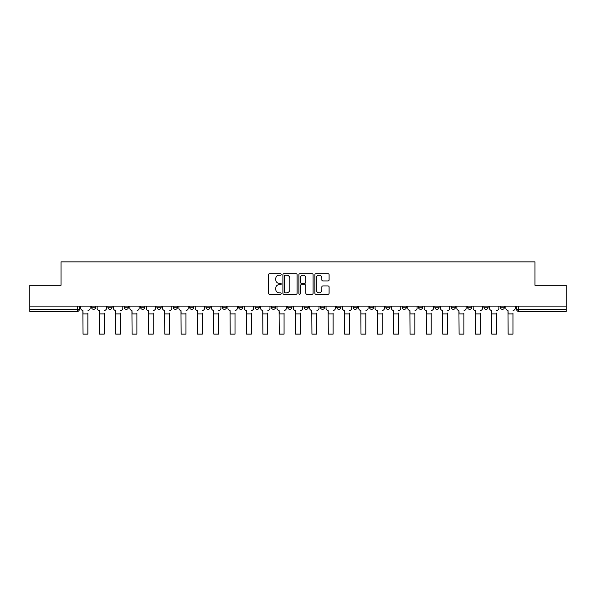 <?xml version="1.0" encoding="UTF-8"?>
<svg xmlns="http://www.w3.org/2000/svg" width="596" height="596" viewBox="0 0 596 596"><rect width="100%" height="100%" fill="white"/><g stroke="black" fill="none" stroke-linecap="round" stroke-linejoin="round"><path stroke-width="0.89" d="M281.23 274.413A0.723 0.723 0 0 0 280.515 273.698L269.578 273.698A1.028 1.028 0 0 0 268.55 274.726L268.55 293.239A1.028 1.028 0 0 0 269.578 294.268L280.515 294.268A0.723 0.723 0 0 0 281.23 293.552A0.723 0.723 0 0 0 280.515 292.83L279.099 292.83A3.293 3.293 0 0 1 275.806 289.537L275.806 287.995A3.293 3.293 0 0 1 279.099 284.702L280.515 284.702A0.723 0.723 0 0 0 281.23 283.979A0.723 0.723 0 0 0 280.515 283.264L279.099 283.264A3.293 3.293 0 0 1 275.806 279.971L275.806 278.429A3.293 3.293 0 0 1 279.099 275.136L280.515 275.136A0.723 0.723 0 0 0 281.23 274.413M500.275 307.253L500.275 306.098L500.275 307.253A2.093 2.093 0 0 0 502.376 309.346A2.093 2.093 0 0 1 500.275 307.253L504.469 307.253A2.093 2.093 0 0 1 502.376 309.346A2.093 2.093 0 0 0 504.469 307.253L504.469 306.098M483.93 306.098L483.93 307.253L488.117 307.253A2.093 2.093 0 0 1 486.023 309.346A2.093 2.093 0 0 1 483.93 307.253L483.93 306.098M418.526 307.253L418.526 306.098L418.526 307.253A2.093 2.093 0 0 0 420.627 309.346A2.093 2.093 0 0 1 418.526 307.253L422.72 307.253A2.093 2.093 0 0 1 420.627 309.346A2.093 2.093 0 0 0 422.72 307.253L422.72 306.098L422.72 307.253M271.381 306.098L271.381 307.253L275.568 307.253A2.093 2.093 0 0 1 273.475 309.346A2.093 2.093 0 0 1 271.381 307.253L271.381 306.098M222.33 306.098L222.33 307.253L226.525 307.253A2.093 2.093 0 0 1 224.424 309.346A2.093 2.093 0 0 1 222.33 307.253L222.33 306.098M189.632 306.098L189.632 307.253L193.819 307.253A2.093 2.093 0 0 1 191.726 309.346A2.093 2.093 0 0 1 189.632 307.253L189.632 306.098M173.28 306.098L173.28 307.253L177.474 307.253A2.093 2.093 0 0 1 175.373 309.346A2.093 2.093 0 0 1 173.28 307.253L173.28 306.098M140.581 306.098L140.581 307.253L144.776 307.253A2.093 2.093 0 0 1 142.675 309.346A2.093 2.093 0 0 1 140.581 307.253L140.581 306.098M328.068 280.947A1.028 1.028 0 0 0 329.096 279.919L329.096 274.726A1.028 1.028 0 0 0 328.068 273.698L315.925 273.698A1.028 1.028 0 0 0 314.897 274.726L314.897 293.239A1.028 1.028 0 0 0 315.925 294.268L328.068 294.268A1.028 1.028 0 0 0 329.096 293.239L329.096 286.967A1.028 1.028 0 0 0 328.068 285.938L322.868 285.938A1.028 1.028 0 0 0 321.84 286.967L321.84 290.081A2.749 2.749 0 0 1 319.091 292.83A2.749 2.749 0 0 1 316.334 290.081L316.334 277.885A2.749 2.749 0 0 1 319.091 275.136A2.749 2.749 0 0 1 321.84 277.885L321.84 279.919A1.028 1.028 0 0 0 322.868 280.947L328.068 280.947M29.8 306.098L29.8 285.238L61.03 285.238L61.03 261.868L534.97 261.868L534.97 285.238L566.2 285.238L566.2 306.098L29.8 306.098L29.8 309.346L79.372 309.346L79.372 306.098L79.372 309.346A2.093 2.093 0 0 1 77.279 311.44L29.8 311.44L29.8 309.346M297.099 274.726A1.028 1.028 0 0 0 296.07 273.698L283.934 273.698A1.028 1.028 0 0 0 282.906 274.726L282.906 293.239A1.028 1.028 0 0 0 283.934 294.268L296.07 294.268A1.028 1.028 0 0 0 297.099 293.239L297.099 274.726M299.93 273.698L312.066 273.698A1.028 1.028 0 0 1 313.094 274.726L313.094 293.239A1.028 1.028 0 0 1 312.066 294.268L306.873 294.268A1.028 1.028 0 0 1 305.845 293.239L305.845 285.73A1.028 1.028 0 0 0 304.817 284.702L301.367 284.702A1.028 1.028 0 0 0 300.339 285.73L300.339 293.552A0.723 0.723 0 0 1 299.617 294.268A0.723 0.723 0 0 1 298.901 293.552L298.901 274.726A1.028 1.028 0 0 1 299.93 273.698M516.628 306.098L516.628 309.346L566.2 309.346L566.2 311.44L518.721 311.44A2.093 2.093 0 0 1 516.628 309.346L516.628 306.098M566.2 306.098L566.2 309.346M488.117 306.098L488.117 307.253L488.117 306.098M467.577 306.098L467.577 307.253L471.771 307.253L471.771 306.098L471.771 307.253A2.093 2.093 0 0 1 469.67 309.346A2.093 2.093 0 0 1 467.577 307.253A2.093 2.093 0 0 0 469.67 309.346M455.418 306.098L455.418 307.253A2.093 2.093 0 0 1 453.325 309.346A2.093 2.093 0 0 1 451.224 307.253L455.418 307.253M451.224 306.098L451.224 307.253M434.879 306.098L434.879 307.253L439.073 307.253L439.073 306.098L439.073 307.253A2.093 2.093 0 0 1 436.972 309.346A2.093 2.093 0 0 1 434.879 307.253A2.093 2.093 0 0 0 436.972 309.346M402.181 306.098L402.181 307.253L406.368 307.253L406.368 306.098L406.368 307.253A2.093 2.093 0 0 1 404.274 309.346A2.093 2.093 0 0 1 402.181 307.253A2.093 2.093 0 0 0 404.274 309.346M390.022 307.253L390.022 306.098L390.022 307.253A2.093 2.093 0 0 1 387.922 309.346A2.093 2.093 0 0 1 385.828 307.253L390.022 307.253A2.093 2.093 0 0 1 387.922 309.346M385.828 306.098L385.828 307.253M373.67 306.098L373.67 307.253A2.093 2.093 0 0 1 371.576 309.346A2.093 2.093 0 0 1 369.475 307.253L373.67 307.253A2.093 2.093 0 0 1 371.576 309.346M369.475 306.098L369.475 307.253M357.317 306.098L357.317 307.253A2.093 2.093 0 0 1 355.223 309.346A2.093 2.093 0 0 1 353.13 307.253L357.317 307.253M353.13 306.098L353.13 307.253M340.972 306.098L340.972 307.253A2.093 2.093 0 0 1 338.878 309.346A2.093 2.093 0 0 1 336.777 307.253L340.972 307.253M336.777 306.098L336.777 307.253M324.619 306.098L324.619 307.253A2.093 2.093 0 0 1 322.525 309.346A2.093 2.093 0 0 1 320.432 307.253L324.619 307.253M320.432 306.098L320.432 307.253M308.274 306.098L308.274 307.253A2.093 2.093 0 0 1 306.173 309.346A2.093 2.093 0 0 1 304.079 307.253A2.093 2.093 0 0 0 306.173 309.346M304.079 306.098L304.079 307.253L308.274 307.253M291.921 306.098L291.921 307.253A2.093 2.093 0 0 1 289.827 309.346A2.093 2.093 0 0 1 287.726 307.253A2.093 2.093 0 0 0 289.827 309.346M287.726 306.098L287.726 307.253L291.921 307.253M275.568 306.098L275.568 307.253A2.093 2.093 0 0 1 273.475 309.346M259.223 306.098L259.223 307.253A2.093 2.093 0 0 1 257.122 309.346A2.093 2.093 0 0 1 255.028 307.253L259.223 307.253M255.028 306.098L255.028 307.253M242.87 306.098L242.87 307.253A2.093 2.093 0 0 1 240.777 309.346A2.093 2.093 0 0 1 238.683 307.253L242.87 307.253L242.87 306.098M238.683 306.098L238.683 307.253M226.525 306.098L226.525 307.253M210.172 306.098L210.172 307.253A2.093 2.093 0 0 1 208.079 309.346A2.093 2.093 0 0 1 205.978 307.253L210.172 307.253L210.172 306.098M205.978 306.098L205.978 307.253M193.819 306.098L193.819 307.253L193.819 306.098M177.474 307.253L177.474 306.098L177.474 307.253A2.093 2.093 0 0 1 175.373 309.346M161.121 306.098L161.121 307.253A2.093 2.093 0 0 1 159.028 309.346A2.093 2.093 0 0 1 156.927 307.253A2.093 2.093 0 0 0 159.028 309.346A2.093 2.093 0 0 0 161.121 307.253L161.121 306.098M156.927 306.098L156.927 307.253L161.121 307.253M144.776 306.098L144.776 307.253M128.423 306.098L128.423 307.253A2.093 2.093 0 0 1 126.33 309.346A2.093 2.093 0 0 1 124.229 307.253A2.093 2.093 0 0 0 126.33 309.346A2.093 2.093 0 0 0 128.423 307.253L124.229 307.253L124.229 306.098M107.883 306.098L107.883 307.253L112.07 307.253L112.07 306.098L112.07 307.253A2.093 2.093 0 0 1 109.977 309.346A2.093 2.093 0 0 1 107.883 307.253A2.093 2.093 0 0 0 109.977 309.346M91.531 306.098L91.531 307.253L95.725 307.253L95.725 306.098L95.725 307.253A2.093 2.093 0 0 1 93.624 309.346A2.093 2.093 0 0 1 91.531 307.253A2.093 2.093 0 0 0 93.624 309.346M285.067 275.136A0.723 0.723 0 0 0 284.344 275.859L284.344 292.107A0.723 0.723 0 0 0 285.067 292.83L286.557 292.83A3.293 3.293 0 0 0 289.85 289.537L289.85 278.429A3.293 3.293 0 0 0 286.557 275.136L285.067 275.136M305.845 277.937A2.749 2.749 0 0 0 303.096 275.188A2.749 2.749 0 0 0 300.339 277.937L300.339 282.236A1.028 1.028 0 0 0 301.367 283.264L304.817 283.264A1.028 1.028 0 0 0 305.845 282.236L305.845 277.937M80.788 308.296L80.788 306.098L80.788 308.296A2.093 2.093 0 0 0 82.881 310.397L83.045 313.116M82.881 310.397L83.045 334.132L87.865 334.132L87.865 313.116M90.115 308.296L90.115 306.098L90.115 308.296A2.093 2.093 0 0 1 88.022 310.397M97.141 308.296L97.141 306.098L97.141 308.296A2.093 2.093 0 0 0 99.234 310.397L99.39 313.116M99.234 310.397L99.39 334.132L104.211 334.132L104.211 313.116M106.468 308.296L106.468 306.098L106.468 308.296A2.093 2.093 0 0 1 104.367 310.397M113.486 308.296L113.486 306.098L113.486 308.296A2.093 2.093 0 0 0 115.587 310.397L115.743 313.116M115.587 310.397L115.743 334.132L120.563 334.132L120.563 313.116M122.813 308.296L122.813 306.098L122.813 308.296A2.093 2.093 0 0 1 120.72 310.397M129.839 308.296L129.839 306.098L129.839 308.296A2.093 2.093 0 0 0 131.932 310.397L132.089 313.116M131.932 310.397L132.089 334.132L136.909 334.132L136.909 313.116M139.166 308.296L139.166 306.098L139.166 308.296A2.093 2.093 0 0 1 137.073 310.397M146.191 308.296L146.191 306.098L146.191 308.296A2.093 2.093 0 0 0 148.285 310.397L148.441 313.116M148.285 310.397L148.441 334.132L153.261 334.132L153.261 313.116M155.519 308.296L155.519 306.098L155.519 308.296A2.093 2.093 0 0 1 153.418 310.397M162.537 308.296L162.537 306.098L162.537 308.296A2.093 2.093 0 0 0 164.63 310.397L164.794 313.116M164.63 310.397L164.794 334.132L169.614 334.132L169.614 313.116M171.864 308.296L171.864 306.098L171.864 308.296A2.093 2.093 0 0 1 169.771 310.397M178.889 308.296L178.889 306.098L178.889 308.296A2.093 2.093 0 0 0 180.983 310.397L181.139 313.116M180.983 310.397L181.139 334.132L185.959 334.132L185.959 313.116M188.217 308.296L188.217 306.098L188.217 308.296A2.093 2.093 0 0 1 186.116 310.397M195.235 308.296L195.235 306.098L195.235 308.296A2.093 2.093 0 0 0 197.336 310.397L197.492 313.116M197.336 310.397L197.492 334.132L202.312 334.132L202.312 313.116M204.562 308.296L204.562 306.098L204.562 308.296A2.093 2.093 0 0 1 202.469 310.397M211.587 308.296L211.587 306.098L211.587 308.296A2.093 2.093 0 0 0 213.681 310.397L213.837 313.116M213.681 310.397L213.837 334.132L218.665 334.132L218.665 313.116M220.915 308.296L220.915 306.098L220.915 308.296A2.093 2.093 0 0 1 218.821 310.397M227.94 308.296L227.94 306.098L227.94 308.296A2.093 2.093 0 0 0 230.034 310.397L230.19 313.116M230.034 310.397L230.19 334.132L235.01 334.132L235.01 313.116M237.268 308.296L237.268 306.098L237.268 308.296A2.093 2.093 0 0 1 235.167 310.397M244.285 308.296L244.285 306.098L244.285 308.296A2.093 2.093 0 0 0 246.386 310.397L246.543 313.116M246.386 310.397L246.543 334.132L251.363 334.132L251.363 313.116M253.613 308.296L253.613 306.098L253.613 308.296A2.093 2.093 0 0 1 251.519 310.397M260.638 308.296L260.638 306.098L260.638 308.296A2.093 2.093 0 0 0 262.732 310.397L262.888 313.116M262.732 310.397L262.888 334.132L267.708 334.132L267.708 313.116M269.966 308.296L269.966 306.098L269.966 308.296A2.093 2.093 0 0 1 267.865 310.397M276.984 308.296L276.984 306.098L276.984 308.296A2.093 2.093 0 0 0 279.084 310.397L279.241 313.116M279.084 310.397L279.241 334.132L284.061 334.132L284.061 313.116M286.311 308.296L286.311 306.098L286.311 308.296A2.093 2.093 0 0 1 284.217 310.397M293.336 308.296L293.336 306.098L293.336 308.296A2.093 2.093 0 0 0 295.43 310.397L295.586 313.116M295.43 310.397L295.586 334.132L300.414 334.132L300.414 313.116M302.664 308.296L302.664 306.098L302.664 308.296A2.093 2.093 0 0 1 300.57 310.397M309.689 308.296L309.689 306.098L309.689 308.296A2.093 2.093 0 0 0 311.782 310.397L311.939 313.116M311.782 310.397L311.939 334.132L316.759 334.132L316.759 313.116M319.016 308.296L319.016 306.098L319.016 308.296A2.093 2.093 0 0 1 316.916 310.397M326.034 308.296L326.034 306.098L326.034 308.296A2.093 2.093 0 0 0 328.135 310.397L328.292 313.116M328.135 310.397L328.292 334.132L333.112 334.132L333.112 313.116M335.362 308.296L335.362 306.098L335.362 308.296A2.093 2.093 0 0 1 333.268 310.397M342.387 308.296L342.387 306.098L342.387 308.296A2.093 2.093 0 0 0 344.481 310.397L344.637 313.116M344.481 310.397L344.637 334.132L349.457 334.132L349.457 313.116M351.714 308.296L351.714 306.098L351.714 308.296A2.093 2.093 0 0 1 349.614 310.397M358.732 308.296L358.732 306.098L358.732 308.296A2.093 2.093 0 0 0 360.833 310.397L360.99 313.116M360.833 310.397L360.99 334.132L365.81 334.132L365.81 313.116M368.06 308.296L368.06 306.098L368.06 308.296A2.093 2.093 0 0 1 365.966 310.397M375.085 308.296L375.085 306.098L375.085 308.296A2.093 2.093 0 0 0 377.179 310.397L377.335 313.116M377.179 310.397L377.335 334.132L382.163 334.132L382.163 313.116M384.413 308.296L384.413 306.098L384.413 308.296A2.093 2.093 0 0 1 382.319 310.397M391.438 308.296L391.438 306.098L391.438 308.296A2.093 2.093 0 0 0 393.531 310.397L393.688 313.116M393.531 310.397L393.688 334.132L398.508 334.132L398.508 313.116M400.765 308.296L400.765 306.098L400.765 308.296A2.093 2.093 0 0 1 398.664 310.397M407.783 308.296L407.783 306.098L407.783 308.296A2.093 2.093 0 0 0 409.884 310.397L410.041 313.116M409.884 310.397L410.041 334.132L414.861 334.132L414.861 313.116M417.111 308.296L417.111 306.098L417.111 308.296A2.093 2.093 0 0 1 415.017 310.397M424.136 308.296L424.136 306.098L424.136 308.296A2.093 2.093 0 0 0 426.229 310.397L426.386 313.116M426.229 310.397L426.386 334.132L431.206 334.132L431.206 313.116M433.463 308.296L433.463 306.098L433.463 308.296A2.093 2.093 0 0 1 431.37 310.397M440.481 308.296L440.481 306.098L440.481 308.296A2.093 2.093 0 0 0 442.582 310.397L442.739 313.116M442.582 310.397L442.739 334.132L447.559 334.132L447.559 313.116M449.809 308.296L449.809 306.098L449.809 308.296A2.093 2.093 0 0 1 447.715 310.397M456.834 308.296L456.834 306.098L456.834 308.296A2.093 2.093 0 0 0 458.927 310.397L459.091 313.116M458.927 310.397L459.091 334.132L463.912 334.132L463.912 313.116M466.161 308.296L466.161 306.098L466.161 308.296A2.093 2.093 0 0 1 464.068 310.397M473.187 308.296L473.187 306.098L473.187 308.296A2.093 2.093 0 0 0 475.28 310.397L475.437 313.116M475.28 310.397L475.437 334.132L480.257 334.132L480.257 313.116M482.514 308.296L482.514 306.098L482.514 308.296A2.093 2.093 0 0 1 480.413 310.397M489.532 308.296L489.532 306.098L489.532 308.296A2.093 2.093 0 0 0 491.633 310.397L491.789 313.116M491.633 310.397L491.789 334.132L496.61 334.132L496.61 313.116M498.859 308.296L498.859 306.098L498.859 308.296A2.093 2.093 0 0 1 496.766 310.397M505.885 308.296L505.885 306.098L505.885 308.296A2.093 2.093 0 0 0 507.978 310.397L508.135 313.116M507.978 310.397L508.135 334.132L512.955 334.132L512.955 313.116M515.212 308.296L515.212 306.098L515.212 308.296A2.093 2.093 0 0 1 513.119 310.397M77.279 306.098L77.279 311.44M518.721 306.098L518.721 311.44M87.865 313.906L83.045 313.906M104.211 313.906L99.39 313.906M120.563 313.906L115.743 313.906M136.909 313.906L132.089 313.906M153.261 313.906L148.441 313.906M169.614 313.906L164.794 313.906M185.959 313.906L181.139 313.906M202.312 313.906L197.492 313.906M218.665 313.906L213.837 313.906M235.01 313.906L230.19 313.906M251.363 313.906L246.543 313.906M267.708 313.906L262.888 313.906M284.061 313.906L279.241 313.906M300.414 313.906L295.586 313.906M316.759 313.906L311.939 313.906M333.112 313.906L328.292 313.906M349.457 313.906L344.637 313.906M365.81 313.906L360.99 313.906M382.163 313.906L377.335 313.906M398.508 313.906L393.688 313.906M414.861 313.906L410.041 313.906M431.206 313.906L426.386 313.906M447.559 313.906L442.739 313.906M463.912 313.906L459.091 313.906M480.257 313.906L475.437 313.906M496.61 313.906L491.789 313.906M512.955 313.906L508.135 313.906"/></g></svg>
